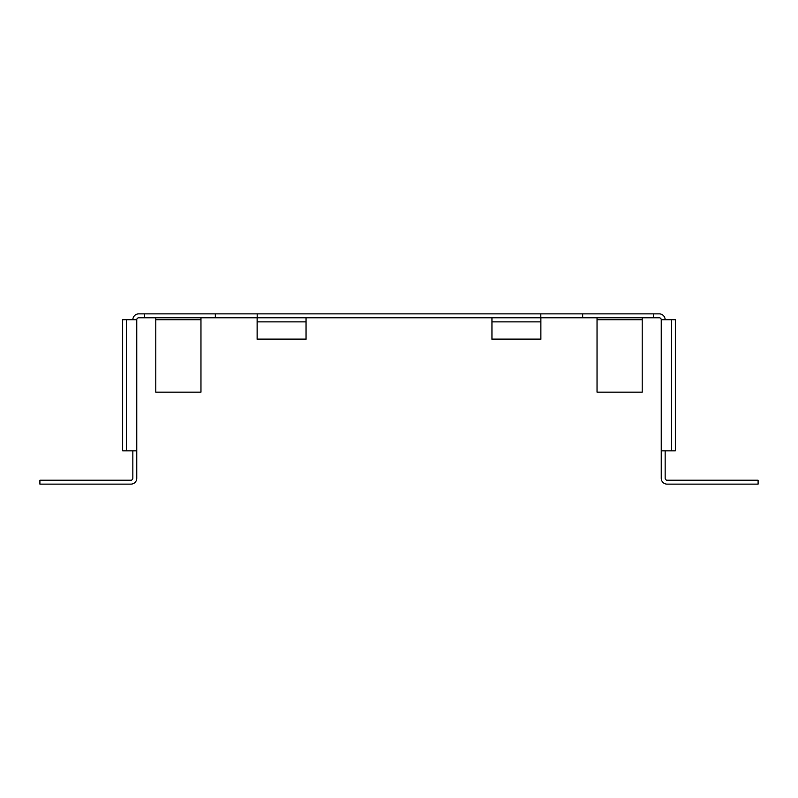 <?xml version="1.0" encoding="UTF-8"?>
<svg xmlns="http://www.w3.org/2000/svg" width="798" height="798" viewBox="0 0 798 798"><rect width="100%" height="100%" fill="white"/><g stroke="black" fill="none" stroke-linecap="round" stroke-linejoin="round"><path stroke-width="1.2" d="M126.373 319.739L122.653 319.739L122.653 450.86L126.373 450.86L126.373 319.739L136.767 319.739A1.955 1.955 0 0 1 138.722 317.784L257.185 317.784L257.185 313.873L138.722 313.873A5.875 5.875 0 0 0 132.857 319.739M671.627 319.739L675.347 319.739L675.347 450.86L671.627 450.86L671.627 319.739L661.233 319.739A1.955 1.955 0 0 0 659.278 317.784L257.185 317.784M665.143 319.739A5.875 5.875 0 0 0 659.278 313.873L257.185 313.873M661.233 319.739L661.233 478.261A5.875 5.875 0 0 0 667.098 484.127L758.1 484.127L758.1 480.216L667.098 480.216A1.955 1.955 0 0 1 665.143 478.261L665.143 450.86M671.627 450.86L661.233 450.86M653.402 317.784L653.402 313.873M642.191 317.784L642.191 392.147L597.034 392.147L597.034 317.784M491.957 317.784L491.957 339.29L540.874 339.29L540.874 317.784M126.373 450.86L136.767 450.86L136.767 478.261A5.875 5.875 0 0 1 130.902 484.127L39.9 484.127L39.9 480.216L130.902 480.216A1.955 1.955 0 0 0 132.857 478.261L132.857 450.86M136.767 319.739L136.767 450.86M144.598 317.784L144.598 313.873M155.809 317.784L155.809 392.147L200.966 392.147L200.966 317.784M306.043 317.784L306.043 339.29L257.126 339.29L257.126 317.784M215.32 317.784L215.32 313.873M540.815 317.784L540.815 313.873M661.532 450.86L661.532 319.739M582.68 317.784L582.68 313.873M642.191 319.739L597.034 319.739M491.957 321.883L540.874 321.883M491.957 339.1L540.874 339.1M136.468 450.86L136.468 319.739M155.809 319.739L200.966 319.739M306.043 321.883L257.126 321.883M306.043 339.1L257.126 339.1"/></g></svg>
